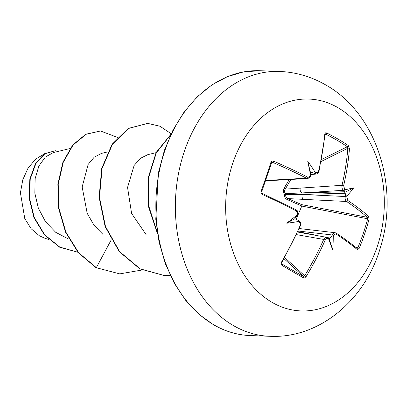 <?xml version="1.0" encoding="UTF-8"?>
<svg xmlns="http://www.w3.org/2000/svg" width="407" height="407" viewBox="0 0 407 407"><rect width="100%" height="100%" fill="white"/><g stroke="black" fill="none" stroke-linecap="round" stroke-linejoin="round"><path stroke-width="0.61" d="M297.069 214.306L297.512 214.657L297.207 215.415L296.55 215.583A155.413 49.807 134.2 0 0 286.757 223.204L294.841 218.701L296.683 216.193C297.395 215.272 297.354 215.069 296.55 215.583A211.833 116.316 -61.7 0 0 297.069 214.306L297.237 212.551L296.016 210.811A211.615 47.751 -160.3 0 0 262.245 194.444L261.004 192.979L261.045 191.463A210.826 47.711 -67.9 0 0 266.153 176.806A210.826 47.711 -67.9 0 0 270.909 162.327A1.135 0.356 17.6 0 1 271.52 162.876L271.52 162.876A1.135 0.356 17.6 0 1 271.464 162.948M328.993 238.68L328.581 238.095L328.78 239.24A211.833 37.958 -158.1 0 0 327.93 238.706C326.872 238.227 325.966 238.685 325.218 240.089A211.615 134.59 120.7 0 1 306.074 276.663L304.614 277.874L303.439 277.793A210.826 22.65 -145 0 1 292.913 271.774A210.826 22.65 -145 0 1 281.832 265.252A1.135 0.631 -59.2 0 0 281.954 263.98A209.697 22.533 35 0 0 292.969 270.467A209.697 22.533 35 0 0 303.439 276.45L304.66 275.809A210.48 133.867 -59.3 0 0 323.702 239.433L324.852 237.836L325.753 237.301L327.569 237.464A1.135 0.783 -58.1 0 1 327.752 237.535L297.792 232.066M337.927 107.651A106.003 79.299 -87.9 0 1 377.152 246.886A106.003 79.299 -87.9 0 1 272.029 302.335A106.003 79.299 -87.9 0 1 232.804 163.1A106.003 79.299 -87.9 0 1 337.927 107.651M281.832 265.252L281.003 263.787L281.369 262.327L281.827 262.571L300.88 224.862M281.369 262.327A211.615 126.302 -60.5 0 0 300.168 225.554L300.397 223.809L299.252 222.059A1.135 0.611 -61.4 0 0 299.176 220.95A1.135 0.611 -61.4 0 0 299.048 220.909M286.757 223.204A155.413 107.479 25.4 0 0 298.219 221.5C299.074 221.169 298.936 220.747 297.822 220.238L294.841 218.701M270.909 162.327L272.13 161.055L273.524 161.131A1.135 0.382 113.4 0 1 272.705 162.388L272.044 162.332L271.52 162.876L261.655 191.931M273.524 161.131A211.615 56.039 17.7 0 1 307.448 177.025C308.73 177.513 309.635 177.05 310.159 175.636A211.833 116.316 -61.7 0 0 310.505 174.364C310.76 175.463 310.831 175.575 310.724 174.705L310.48 172.502L311.625 172.446L310.47 172.609M310.709 174.588L316.392 174.028L315.018 173.738A210.699 65.227 -164.6 0 0 313.777 173.097C314.967 173.397 315.364 173.031 314.972 172.008A155.413 147.573 -176.9 0 0 307.728 161.253A155.413 13.706 77.9 0 0 310.505 174.364C310.76 175.463 310.831 175.575 310.724 174.705M310.653 174.165L315.018 173.738A1.135 0.616 -62.5 0 0 316.015 172.548C317.251 173.031 318.111 172.568 318.579 171.154A211.615 126.302 -60.5 0 0 324.776 134.096L325.534 132.86L326.618 132.941A210.826 115.619 -0.8 0 1 337.856 138.985A210.826 115.619 -0.8 0 1 348.224 145.482L349.476 148.433A211.615 134.59 120.7 0 1 343.63 185.694L344.688 189.189A211.833 65.578 15.4 0 1 345.533 189.743L344.541 190.949A210.699 65.227 -164.6 0 0 343.539 190.293C342.15 189.169 341.641 187.515 342.017 185.322A1.135 0.392 13.1 0 1 343.63 185.694M44.663 153.658L35.526 159.234L28.002 168.244L22.777 179.787L20.426 192.826L24.771 218.528L31.105 228.714L39.433 235.821L44.75 238.171M70.055 148.535L53.337 152.564L45.274 157.102L38.853 166.112L35.144 178.607L34.839 193.157L38.299 208.028L45.436 221.606L55.693 232.3L68.208 238.878M101.557 153.393L94.261 157.122L88.146 164.428L82.143 187.006L87.195 213.324L93.936 225.086L103.042 234.493M147.705 154.716L140.329 158.379L134.096 165.512L127.554 187.449L131.588 213.4L146.266 234.875M111.248 239.83L96.342 267.643L78.729 252.803L65.944 232.244L59 208.47L58.232 184.244L63.258 162.312L73.056 145.065L86.086 134.29L100.493 130.978L117.435 137.378M77.9 252.248L59.743 247.074L44.617 234.722L34.208 217.348L29.411 197.741L30.245 178.907L35.887 163.568L44.841 153.795L55.194 150.722L58.73 151.262M95.971 267.633L119.76 273.88L95.971 267.633L78.358 252.788L65.568 232.234L58.628 208.455L57.86 184.229L62.887 162.296L72.68 145.05L85.709 134.274L100.493 130.978M77.905 252.254L59.666 247.217L44.444 234.941L33.934 217.567L29.055 197.924L29.843 179.024L35.475 163.619L44.444 153.8L55.194 150.722M119.76 273.88L142.094 270.004M171.184 133.725L159.992 126.246L147.731 123.382L128.648 128.439L112.469 144.261L102.081 168.452L99.486 197.354L105.51 226.572L119.658 251.684L140.206 268.869L164.443 275.544L170.279 275.442M170.65 134.849L156.303 152.869L148.514 177.966L148.789 206.074L157.341 232.753M147.731 123.382L128.276 128.424L112.098 144.246L101.704 168.442L99.115 197.339L105.138 226.562L119.287 251.668L139.835 268.859L164.26 275.534M170.879 134.371L156.115 152.503L148.128 178.052L148.519 206.71L157.504 233.776M355.55 247.197L357.839 247.756A209.697 184.987 -43 0 0 367.648 218.778L367.277 217.277A210.48 55.739 -162.3 0 0 346.571 201.48C345.263 200.371 344.841 198.718 345.294 196.52A210.699 143.167 -57.7 0 0 345.68 194.994L346.352 195.976L347.202 195.66A155.413 114.494 22.4 0 0 353.658 187.917A155.413 56.822 137.6 0 0 345.533 189.743M344.688 189.189A1.135 0.778 -56.8 0 1 343.539 190.293L301.836 192.959L285.511 193.59A1.135 0.758 -91.6 0 1 285.8 194.607L302.253 194.449L345.294 196.52A1.135 0.356 14.5 0 1 346.871 196.942L347.782 200.437A211.615 56.039 17.7 0 1 368.6 216.321L369.012 219.271A210.826 185.979 137 0 1 359.147 248.407L357.326 249.633A211.615 47.751 -160.3 0 0 336.35 234.218C335.348 233.74 334.493 234.203 333.781 235.617L332.27 234.981L333.348 233.374L335.124 232.712L299.394 228.551M328.78 239.24A155.413 16.728 73.7 0 0 332.692 249.862A155.413 150.595 -171.5 0 0 333.247 236.879C333.043 235.785 332.509 235.653 331.639 236.482A210.699 143.167 -57.7 0 0 332.27 234.981L298.275 231.023M347.782 200.437A1.135 0.809 -56 0 1 346.571 201.48L287.922 198.596L301.729 204.645A1.135 0.392 113.5 0 0 300.977 205.683L287.169 199.552C285.073 198.499 284.218 196.749 284.61 194.297C283.053 192.608 282.86 190.649 284.035 188.421L289.194 179.528M332.692 249.862L329.095 238.583L330.118 238.09L331.639 236.482M300.977 205.683L301.76 206.079L296.067 219.515M345.68 194.994L344.541 190.949M284.035 188.421L285.251 189.113L342.017 185.322A210.48 133.867 -59.3 0 0 347.832 148.265L347.349 146.729A1.135 0.748 -55.9 0 0 348.224 145.482M313.777 173.097L311.625 172.446M265.705 180.469L306.451 178.195A210.48 55.739 -162.3 0 0 272.705 162.388L271.449 163.095M310.892 172.4L310.48 172.502L307.728 161.253M281.827 262.571L281.736 263.777M368.6 216.321A1.135 0.941 -48.5 0 1 367.277 217.277L301.729 204.645A1.135 0.448 -79.1 0 1 301.791 205.993A1.135 0.448 -79.1 0 1 301.76 206.079L367.648 218.778A1.135 0.31 14.6 0 1 369.012 219.271M321.566 159.513L347.349 146.729A209.697 114.998 179.2 0 0 325.865 134.254L325.147 134.559A1.135 0.549 -174.7 0 0 324.776 134.096M265.573 180.856L307.799 178.495L306.451 178.195A1.135 0.575 117 0 0 307.448 177.025M271.718 180.499A3.785 3.002 -93.2 0 1 270.396 180.199M344.882 191.748L301.836 192.959A3.785 2.676 -93.7 0 1 300.28 187.998M290.934 179.431L285.251 189.113C284.183 190.771 284.269 192.267 285.511 193.59A1.135 0.443 131.6 0 0 284.61 194.297L285.8 194.607C285.46 196.505 286.167 197.833 287.922 198.596A1.135 0.417 114 0 0 287.169 199.552M303.495 199.41A3.785 2.595 -87.2 0 1 302.253 194.449L345.299 193.233M335.902 232.997A1.135 0.814 123.4 0 1 336.157 233.089L336.157 233.089A1.135 0.814 123.4 0 1 336.35 234.218M335.134 232.718L336.157 233.089C344.256 238.446 351.246 243.579 357.122 248.499L357.122 248.499A1.135 0.946 129.9 0 1 357.326 249.633M357.839 247.756L359.147 248.407M328.581 238.095L327.752 237.535A1.135 0.783 -58.1 0 1 327.93 238.706M325.218 240.089L323.702 239.433L296.586 234.646M306.074 276.663L304.66 275.809L284.691 257.595M303.439 277.793A1.135 0.763 -60.7 0 0 303.439 276.45L284.035 258.755M300.168 225.554L300.58 225.875C301.419 221.489 300.346 222.517 299.176 220.95L297.822 220.238M321.179 161.482L347.832 148.265A1.135 0.539 4.5 0 1 349.476 148.433M325.142 134.646L325.865 134.254A1.135 0.651 -63.5 0 0 326.618 132.941M296.016 210.811A1.135 0.575 -62.5 0 0 295.935 209.747C296.983 211.579 297.949 209 297.512 214.657L297.756 212.383C297.603 212.647 297.502 209.015 297.512 214.657M262.245 194.444A1.135 0.376 -65.6 0 0 262.291 193.442A1.135 0.376 -65.6 0 0 262.194 193.437M325.147 134.559L318.961 171.576A1.135 0.397 -166.6 0 0 318.579 171.154M261.045 191.463L261.696 191.895L262.291 193.442L295.935 209.747M310.775 175.325L310.577 176.068A1.135 0.366 -164.7 0 0 310.159 175.636M353.658 187.917L344.734 192.384M269.617 336.279A132.504 99.12 -87.9 0 1 233.348 325.539A132.504 99.12 -87.9 0 1 178.18 175.331A132.504 99.12 -87.9 0 1 279.456 71.449L259.941 70.721A132.504 99.12 92.1 0 0 158.664 174.603A132.504 99.12 92.1 0 0 213.833 324.811A132.504 99.12 92.1 0 0 250.102 335.551L269.617 336.279C319.342 338.894 365.771 299.659 380.484 247.212C399.46 187.011 376.75 113.482 325.854 85.017C311.36 76.643 295.894 72.12 279.456 71.449M299.252 222.059A211.833 37.958 -158.1 0 0 298.219 221.5M314.972 172.008A211.833 65.578 15.4 0 1 316.015 172.548M347.202 195.66A211.833 143.941 122.3 0 1 346.871 196.942M333.781 235.617A211.833 143.941 122.3 0 1 333.247 236.879M297.985 231.644L316.834 235.424M327.945 237.652L330.118 238.09M250.102 335.551C237.434 335.088 225.198 331.471 213.4 324.694L198.789 314.153L185.587 300.229L174.277 283.231L165.313 263.639L159.061 242.053L155.769 219.18L158.471 172.593L164.372 150.422L173.046 129.975L184.157 111.91L197.273 96.764L211.889 84.926L227.498 76.613L243.635 71.886L259.941 70.721M68.203 238.899L68.981 239.148M101.547 153.373L107.692 151.892M147.695 154.685L156.023 152.676M48.83 239.509L44.745 238.197M164.072 275.529L164.443 275.544M318.961 171.576C319.007 172.532 318.132 173.351 316.346 174.023M307.748 178.49C309.88 177.594 310.821 176.786 310.577 176.068"/></g></svg>
